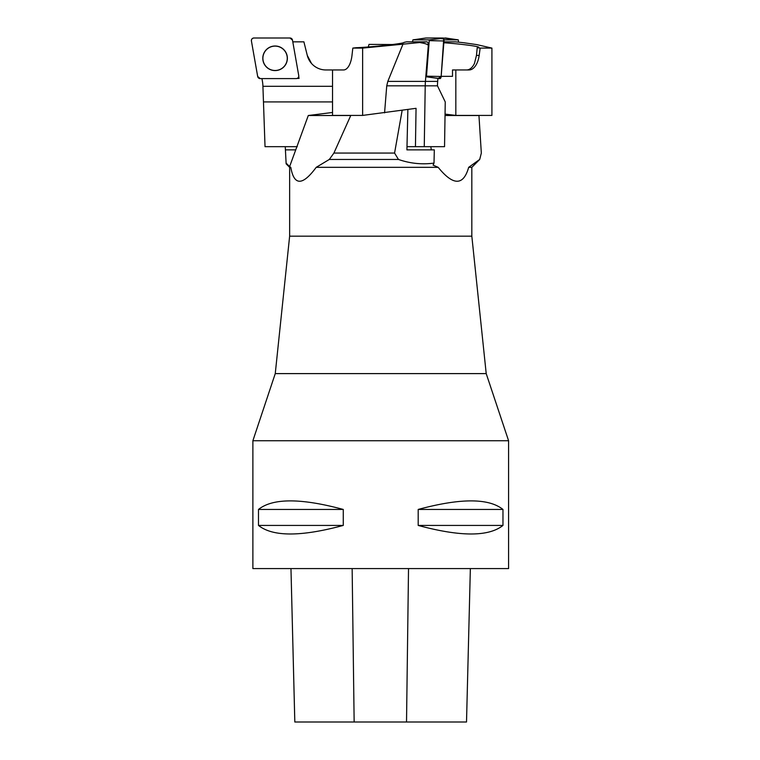 <?xml version="1.0" encoding="UTF-8"?>
<svg xmlns="http://www.w3.org/2000/svg" width="760" height="760" viewBox="0 0 760 760"><rect width="100%" height="100%" fill="white"/><g stroke="black" fill="none" stroke-linecap="round" stroke-linejoin="round"><path stroke-width="1.14" d="M368.305 46.968L368.999 44.393L392.502 44.536M286.111 163.105L289.617 166.582L308.294 115.51L350.759 115.51L333.906 153.064L329.317 159.457L316.207 167.333C302.518 185.877 294.044 185.877 290.785 167.333L289.636 167.333L286.14 163.837L285.256 146.67M430.568 149.872L406.913 149.872L407.873 109.497M479.674 159.457L468.683 167.333L471.827 167.333L479.702 159.457L481.327 153.064L478.952 115.51L445.037 115.51M430.796 146.67L431.328 149.872M308.294 115.51L332.528 112.471M402.154 110.323L394.573 153.064L333.906 153.064M295.526 149.872L285.418 149.872M394.573 153.064L398.459 159.457C410.058 163.495 421.904 164.711 434.007 163.105L434.321 149.872L406.913 149.872M398.459 159.457L329.317 159.457M434.007 163.105L433.086 165.11L438.178 167.333L316.207 167.333M468.683 167.333C463.419 185.877 453.245 185.877 438.178 167.333M290.785 167.333L289.617 166.582M471.827 167.333L471.827 236.17L289.636 236.17L275.253 373.606L252.88 440.733L508.582 440.733L486.21 373.606L275.253 373.606M471.827 236.17L486.21 373.606M294.813 722L290.966 568.575L294.823 722L466.516 722L470.354 568.575L466.516 722M252.88 440.733L252.88 568.575L508.582 568.575L508.582 440.733M502.968 509.447C488.68 498.037 460.417 498.037 418.19 509.447L418.19 525.426C460.417 536.836 488.68 536.836 502.968 525.426L502.968 509.447L418.19 509.447M343.273 509.447C301.036 498.037 272.783 498.037 258.485 509.447L258.485 525.426C272.783 536.836 301.036 536.836 343.273 525.426L343.273 509.447L258.485 509.447M258.485 525.426L343.273 525.426M418.19 525.426L502.968 525.426M297.264 146.67L265.031 146.67L262.903 85.823A31.958 31.958 0 0 0 262.438 81.386L261.944 78.594M292.79 41.838L303.895 41.838L307.287 55.423A19.18 19.18 0 0 0 325.897 69.958L332.528 69.958L332.528 115.415L362.624 115.415L416.052 108.319L415.445 146.67L406.99 146.67M297.188 78.413L299.06 78.413L298.727 76.57M262.922 86.298L332.528 86.298M307.287 55.423L311.514 63.469L307.287 55.423M263.473 101.925L332.528 101.925M325.897 69.958A19.18 19.18 0 0 1 311.514 63.469M284.42 66.129A12.188 12.188 0 0 1 264.034 63.451A12.188 12.188 0 0 1 275.082 46.113A12.188 12.188 0 0 1 284.42 66.129M299.06 78.413L298.195 77.691M298.747 75.611L292.486 40.099A2.536 2.536 0 0 0 289.988 38L253.916 38A2.536 2.536 0 0 0 251.417 40.974L257.688 76.494A2.536 2.536 0 0 0 260.186 78.594L296.248 78.594A2.536 2.536 0 0 0 298.747 75.611M265.667 50.397A12.293 12.293 0 0 0 267.188 67.706A12.293 12.293 0 0 0 284.497 66.196A12.293 12.293 0 0 0 282.986 48.877A12.293 12.293 0 0 0 265.667 50.397M420.479 42.703C425.429 43.482 428.032 44.413 428.298 45.495A3.192 1.454 -90 0 0 426.892 41.838L362.624 48.099L362.624 115.415M426.892 41.838L406.609 41.838L404.006 42.398C405.156 43.453 370.842 47.262 356.05 47.718L352.82 48.099L362.624 48.099M415.445 146.67L444.543 146.67L445.246 101.925L437.465 85.823A31.958 14.506 -90 0 1 437.674 81.386L437.912 78.413L425.809 76.722L425.429 81.386L387.818 81.386L402.791 44.602M426.341 38.019A2.536 1.149 90 0 1 426.408 38.009A2.536 1.149 90 0 1 426.483 38L442.861 38A2.536 1.149 90 0 1 443.992 40.974L441.151 76.494A2.536 1.149 90 0 1 440.012 78.594L425.799 76.722L428.298 45.495M384.57 112.86L386.745 85.823L387.818 81.386M352.82 48.099L351.984 55.423A19.18 8.702 90 0 1 343.539 69.958L332.528 69.958M437.465 85.823L425.22 85.823A31.958 14.506 90 0 1 425.429 81.386L437.674 81.386M386.745 85.823L425.22 85.823L424.26 146.67M426.455 76.722L429.295 39.871L412.917 39.871L412.509 41.838M425.401 38.142A2.536 1.377 -90 0 1 425.866 38L412.898 39.871L426.408 38.009M440.012 78.594L437.902 78.594L441.151 76.484L443.735 38.903L435.166 38L426.151 38.038M443.925 41.838L455.392 41.838L463.495 42.703L476.729 44.602L491.919 48.099L491.919 115.415L455.829 115.415L445.056 114.104M491.919 48.099L480.159 48.099L477.213 47.718L478.838 47.338C479.38 46.379 460.474 43.909 443.849 42.759M480.159 48.099L479.17 55.423A19.18 10.441 -90 0 1 469.034 69.958L455.829 69.958L455.829 115.415M477.213 47.718L476.472 55.423L474.449 63.469A19.18 10.441 90 0 1 466.621 69.958M441.161 76.352L452.504 76.352L452.504 69.958L455.829 69.958M458.489 42.133L458.299 39.871L443.963 39.871M429.295 39.871L445.502 38A2.536 1.377 -90 0 1 445.616 38.009A2.536 1.377 -90 0 1 445.721 38.029M257.678 76.484L260.195 78.594L296.238 78.594C297.986 78.356 298.822 77.368 298.747 75.601L292.486 40.109L289.969 38L253.935 38C252.187 38.228 251.351 39.225 251.427 40.992L257.678 76.484M442.861 38L458.27 39.871L445.616 38.009M354.151 722L352.146 568.575M406.524 722L408.519 568.575M426.749 76.171L441.151 76.494M443.992 40.974L429.59 40.65M476.472 55.423L479.17 55.423M479.702 159.457L480.32 157.149M289.636 167.333L289.636 236.17"/></g></svg>
